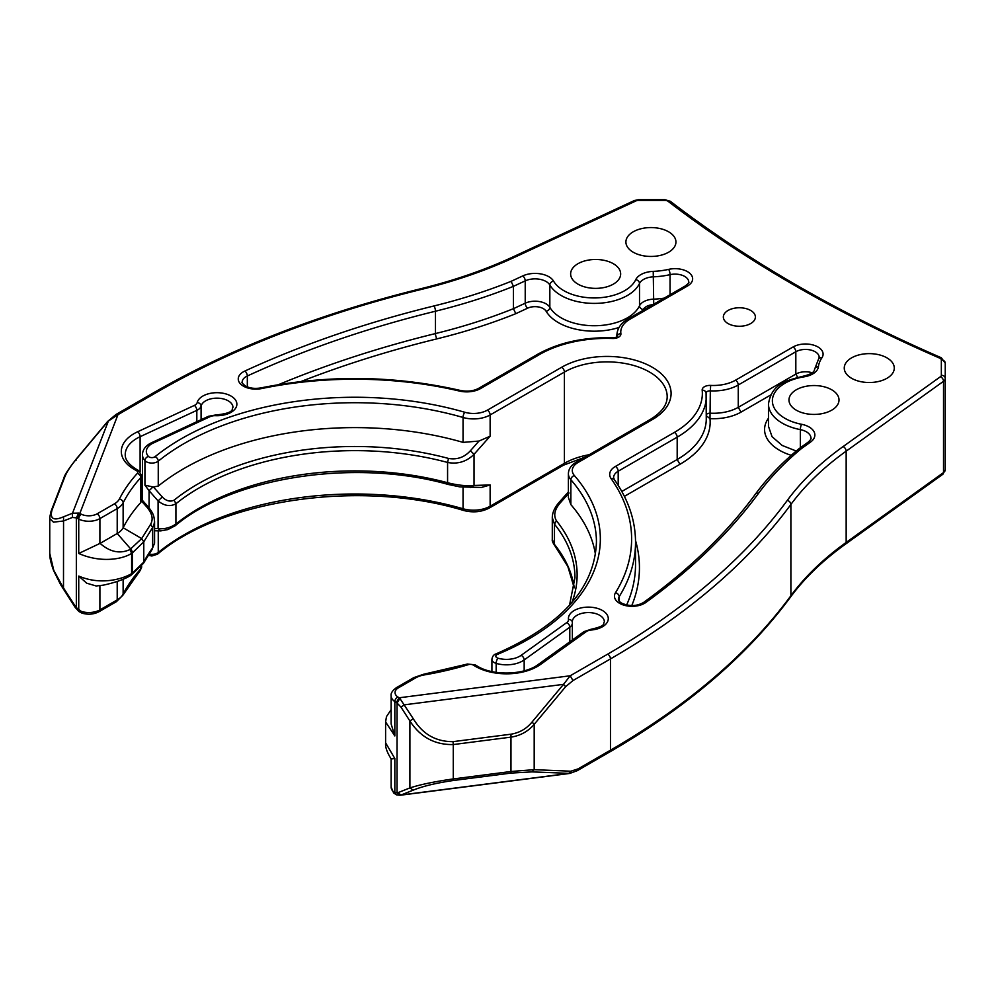 <?xml version="1.0" encoding="UTF-8"?>
<svg xmlns="http://www.w3.org/2000/svg" width="995" height="995" viewBox="0 0 995 995"><rect width="100%" height="100%" fill="white"/><g stroke="black" fill="none" stroke-linecap="round" stroke-linejoin="round"><path stroke-width="1.49" d="M668.615 231.798A25.012 14.44 180 0 1 675.941 242.009A25.012 14.44 180 0 1 650.929 256.449A25.012 14.44 180 0 1 625.905 242.009A25.012 14.44 180 0 1 641.352 228.663A25.012 14.44 180 0 1 668.615 231.798M886.955 357.864A25.012 14.44 180 0 1 894.281 368.075A25.012 14.44 180 0 1 869.269 382.515A25.012 14.44 180 0 1 844.257 368.075A25.012 14.44 180 0 1 859.692 354.73A25.012 14.44 180 0 1 886.955 357.864M613.33 263.712A25.012 14.44 180 0 1 620.669 273.923A25.012 14.44 180 0 1 605.221 287.269A25.012 14.44 180 0 1 577.958 284.135A25.012 14.44 180 0 1 570.632 273.923A25.012 14.44 180 0 1 586.08 260.578A25.012 14.44 180 0 1 613.33 263.712M831.683 389.766A25.012 14.44 180 0 1 839.009 399.99A25.012 14.44 180 0 1 823.561 413.323A25.012 14.44 180 0 1 796.311 410.201A25.012 14.44 180 0 1 788.973 399.99A25.012 14.44 180 0 1 804.42 386.645A25.012 14.44 180 0 1 831.683 389.766M750.703 310.465A16.032 9.253 0 0 0 733.24 308.462A16.032 9.253 0 0 0 723.34 317.007A16.032 9.253 0 0 0 728.041 323.549A16.032 9.253 0 0 0 745.504 325.552A16.032 9.253 0 0 0 755.392 317.007A16.032 9.253 0 0 0 750.703 310.465M565.682 686.649L572.971 680.568L570.21 675.779L563.518 684.349L565.682 686.649L534.191 724.335L534.191 769.67L532.026 771.884L570.011 773.401M570.844 771.212L578.12 768.874L577.311 770.652L569.799 773.426L400.164 795.254L401.06 794.993L397.689 792.779L409.903 787.928C420.276 784.557 434.728 781.56 453.272 778.936L453.023 780.54C435.76 783.102 422.514 786.311 413.261 790.142L401.06 794.993L568.68 773.426L570.844 771.212L534.191 769.67L511.219 771.473L453.272 778.936L453.272 744.558L511.219 737.096C520.509 735.628 528.158 731.375 534.191 724.335L532.026 722.047C526.566 728.738 519.552 732.78 510.97 734.198L510.97 773.09L532.026 771.884M140.768 502.512L140.768 477.612A7.823 4.515 0 0 0 141.651 475.523L141.651 500.211L140.768 502.512A241.561 139.462 0 0 0 123.131 527.748L123.131 502.848A23.457 13.544 180 0 1 117.211 508.607L99.898 518.606A15.634 9.03 180 0 1 78.742 519.116A39.091 22.562 180 0 1 77.137 518.283L76.341 517.873L78.704 513.059L72.486 513.246L63.556 516.791C53.556 521.069 49.7 518.843 51.989 510.112L64.911 476.655C67.038 471.53 70.894 465.66 76.466 459.031L107.97 421.333L117.957 414.666L79.824 513.457L78.704 513.059M99.898 585.657L99.898 609.885A3.905 2.251 -120 0 1 99.09 611.664C93.866 614.388 88.194 614.885 82.063 613.169L81.366 611.428L75.769 607.186M77.137 518.283L79.824 513.457A35.173 20.31 0 0 0 81.267 514.204A3.905 2.065 116 0 0 78.742 519.116L78.742 553.469C99.55 562.747 121.266 559.899 131.626 553.407L131.626 573.617C121.402 579.675 99.749 585.172 78.742 576.055L78.742 610.134L78.891 611.502L82.063 613.169M569.04 493.022L560.421 502.674C554.601 509.428 553.282 515.46 556.454 520.771L554.476 524.166A220.057 127.049 180 0 1 574.948 577.672L569.526 605.209M595.458 554.526A241.561 139.462 0 0 0 570.869 504.627L568.394 497.475L568.394 473.67A23.457 13.544 0 0 0 570.869 479.727A3.905 2.848 -40.9 0 1 574.364 475.535A19.539 11.281 0 0 1 578.02 462.501A3.905 2.251 -120 0 0 576.068 462.302C571.13 465.2 568.568 468.981 568.394 473.67M570.869 504.627L570.869 479.727A241.561 139.462 0 0 1 596.44 542.175C594.749 588.057 561.255 625.308 495.97 653.926A3.905 1.853 67.6 0 1 497.463 654.349A3.905 2.251 0 0 0 496.965 657.782A3.905 2.251 0 0 0 497.948 658.192A18.756 10.833 0 0 0 521.119 655.344L566.74 622.609A7.823 4.515 0 0 0 568.456 619.45A3.905 3.184 -7.1 0 1 572.336 622.161L572.312 621.825A16.032 9.253 0 0 1 588.331 612.572A16.032 9.253 0 0 1 604.363 621.825C602.659 623.915 606.925 625.706 590.881 629.313L591.204 630.022A7.823 4.515 0 0 0 586.242 631.663A3.905 2.487 -125.7 0 0 583.953 631.676L538.332 664.411C524.8 675.008 493.184 676.065 477.5 666.24A3.905 2.251 120 0 0 475.548 666.426L473.098 665.008A3.905 2.251 0 0 0 468.521 664.61A3.905 1.48 -106.8 0 0 467.389 664.051L423.447 674.299A3.905 0.895 80.4 0 1 424.106 674.958A19.539 11.281 0 0 0 415.798 677.806L398.485 687.794A11.729 6.766 0 0 0 397.826 696.96A35.173 20.31 0 0 0 399.119 697.793L570.21 675.779L607.709 654.125A841.384 485.771 0 0 0 787.294 500.398A3.905 2.935 36.3 0 1 790.888 504.465A390.873 225.666 180 0 1 846.16 451.158L943.521 381.296A3.905 2.487 -125.7 0 0 940.474 376.682A3.905 2.251 0 0 0 941.345 375.277A3.905 3.196 180 0 1 945.25 378.461A7.823 4.515 180 0 1 943.521 381.296L943.521 472.575A3.905 2.487 -125.7 0 1 942.762 474.329L945.25 469.739L945.25 363.163L945.25 454.441M510.97 734.198L453.023 741.648C435.76 741.723 422.514 734.074 413.261 718.701L399.903 698.502L399.119 697.793L396.271 702.532L397.042 703.03L397.042 792.953L400.326 795.229M396.271 702.532A39.091 22.562 180 0 1 394.841 701.612L394.841 735.952L385.6 721.947L385.6 743.439C385.264 747.32 387.13 752.494 391.172 758.974L394.841 758.538L394.841 792.617L397.689 792.779M385.6 742.817L394.841 758.538M394.841 735.952L391.135 723.987L391.135 695.779A15.634 9.03 180 0 0 394.841 701.612A3.905 2.438 124.3 0 1 397.826 696.96M393.037 791.373L396.52 794.856L393.634 792.965L391.135 787.057A15.634 9.03 180 0 0 393.037 791.373L393.634 792.965M552.287 539.539L552.3 517.661L554.476 524.166L554.476 544.439L552.287 539.539C551.926 540.695 552.822 542.835 554.974 545.944L554.476 544.439A220.057 127.049 180 0 1 574.227 587.722M560.421 502.674L559.165 503.458M552.287 517.636C552.337 512.699 554.576 507.637 559.003 502.463L568.394 491.903M154.561 521.529L153.715 525.77L143.777 541.815L143.777 562.088L132.347 573.207L132.347 552.921L143.753 541.852L141.676 538.581L130.022 549.526L131.626 553.407L132.347 552.921L130.793 549.165M141.526 501.119L146.464 506.629C152.135 513.159 153.541 519.017 150.655 524.203L141.676 538.581L123.131 527.748A23.457 13.544 0 0 1 117.211 533.507L100.097 543.382C109.96 552.063 119.935 554.115 130.022 549.526M162.284 496.99L158.081 500.908C164.275 505.908 170.22 506.853 175.916 503.756A220.057 127.049 180 0 1 447.576 462.451C457.75 464.379 466.568 461.668 474.03 454.317L490.137 436.196L479.005 441.046L470.424 450.723C464.391 457.339 457.078 459.914 448.496 458.434A222.246 128.318 0 0 0 174.137 500.149C170.182 502.04 166.227 500.982 162.284 496.99L153.454 487.003L158.255 486.07L158.255 461.17A7.823 4.515 180 0 1 146.364 461.742A7.823 4.515 180 0 1 144.934 460.61L144.934 485.199L149.076 490.684L152.994 486.941L144.934 485.199M479.005 441.046L463.048 442.377A241.561 139.462 0 0 0 158.255 486.07M100.259 543.282L78.742 553.469M149.076 507.873L149.076 490.684L158.081 500.908L158.081 528.569C164.275 529.328 170.22 527.81 175.916 524.029A220.057 127.049 180 0 1 447.576 482.724C457.75 485.286 466.568 486.194 474.03 485.448L490.137 484.963L481.369 487.463M143.417 563.406L130.818 575.408C124.611 579.252 115.482 582.485 103.43 585.135L96.142 585.98L86.652 583.169L78.742 576.055M153.765 487.053L152.67 486.891M150.655 524.203L152.67 527.561L152.67 547.835L154.573 543.195L152.67 547.835A220.057 127.049 180 0 0 143.777 562.088L143.777 562.088M146.464 506.629L147.695 507.438L147.845 506.43L141.228 499.017M132.41 552.859L130.867 549.128L117.211 533.507L117.211 508.607A3.905 2.251 60 0 0 114.45 503.818L97.137 513.818A3.905 2.251 60 0 1 99.898 518.606L99.898 543.506M130.084 575.595L131.626 573.617L130.793 575.172M470.424 487.587L474.03 485.448L474.03 454.317L470.424 450.723M154.573 528.494L158.081 528.569L160.767 530.882L154.573 530.758M481.543 487.45L459.901 486.891L448.21 484.453C355.277 458.21 233.191 476.891 175.182 525.758L167.782 529.601L160.767 530.882M706.263 414.766A3.905 2.251 180 0 1 710.33 413.199A35.173 20.31 0 0 0 738.265 407.328L795.826 374.095A13.681 7.898 180 0 1 812.194 372.789M618.193 485.373L618.193 471.22A3.905 2.251 -120 0 0 615.42 466.431L674.423 432.377A95.371 55.061 0 0 0 702.184 390.177A7.823 4.515 0 0 1 710.666 385.413A31.268 18.059 0 0 0 735.504 380.202L793.065 346.969A17.587 10.149 0 0 1 815.129 345.651A17.587 10.149 0 0 1 821.882 357.852A52.374 30.236 0 0 0 818.412 366.745A19.539 11.281 0 0 1 804.059 376.831A3.905 0.846 81 0 0 803.45 376.16C785.826 380.563 771.635 384.058 768.476 403.97L768.476 426.32L772.045 436.681L782.207 445.462L796.211 451.033M626.626 605.022A280.652 162.023 0 0 0 635.531 564.526L635.531 542.175C635.432 520.41 628.367 499.552 614.338 479.615L613.604 477.612A15.634 9.03 0 0 1 618.193 471.22L677.185 437.166A99.276 57.324 0 0 0 706.263 396.632A99.276 57.324 0 0 0 706.089 393.236A3.905 3.184 -5.9 0 0 706.077 392.975A3.905 3.184 -5.9 0 0 702.184 390.177M621.813 491.468L677.185 459.503A99.276 57.324 0 0 0 706.263 418.97L706.077 392.975M768.476 418.223A50.807 29.34 0 0 0 791.249 455.324M624.387 496.368L679.946 464.292A103.194 59.576 0 0 0 709.982 418.634A39.091 22.562 0 0 0 741.026 412.117L770.777 394.94M631.775 605.594A284.558 164.287 0 0 0 635.519 540.521M619.014 327.467A50.807 29.34 180 0 1 546.131 311.261A11.729 6.766 180 0 0 543.32 308.637A11.729 6.766 180 0 0 527.673 308.151L515.796 313.674L513.445 308.674L513.445 286.336L511.107 281.336L522.773 275.913A19.539 11.281 0 0 1 553.543 281.087A42.996 24.825 0 0 0 563.866 290.677A42.996 24.825 0 0 0 635.743 279.657A3.905 3.084 25.3 0 1 639.511 283.451L639.511 305.788A3.905 3.084 -154.7 0 0 643.292 309.569A11.729 6.766 180 0 1 652.894 304.657M76.341 607.796L76.341 517.873L72.424 517.45L63.493 520.994L53.469 522.151L49.912 518.768L49.75 517.276L49.75 553.158C49.551 557.237 50.857 563.095 53.668 570.744L60.608 584.65L75.172 607.398L78.891 611.502M63.556 588.232L53.767 570.334L49.75 553.344M413.261 718.701L409.903 720.989C420.276 737.059 434.728 744.919 453.272 744.558L453.023 741.648M532.026 722.047L563.518 684.349L404.331 704.833L400.973 707.122L409.903 720.989L409.903 787.928L413.261 790.142M399.903 698.502L397.042 703.03L400.973 707.122M72.424 517.45L72.486 513.246L107.895 422.34M75.695 606.875L63.493 587.921L63.556 516.791M76.404 460.038L76.466 459.031M116.005 414.48L117.957 414.666L155.444 393.025A3.905 2.251 -120 0 0 153.491 392.826L115.992 414.48L107.659 421.432L76.167 459.13C68.555 468.906 64.488 475.15 63.954 477.849L51.043 511.318L49.75 517.325M798.823 448.857L808.276 442.066A3.905 2.487 54.3 0 1 810.552 442.054L801.162 448.795L798.761 448.969M670.058 294.744L670.058 274.657A13.681 7.898 0 0 1 688.727 282.02C689.423 282.244 688.366 283.513 685.53 285.814A3.905 2.251 60 0 1 687.483 286.013L629.922 319.246A31.268 18.059 0 0 0 620.88 333.574A3.905 3.184 171.4 0 0 616.999 336.745M511.107 281.336A426.047 245.976 0 0 1 433.944 305.962A810.117 467.712 0 0 0 244.882 371.035A17.587 10.149 0 0 0 243.414 386.147A17.587 10.149 0 0 0 261.772 388.535A276.734 159.772 0 0 1 459.354 391.035A19.539 11.281 0 0 0 480.548 388.56L539.539 354.506A95.371 55.061 0 0 1 612.634 338.474A7.823 4.515 0 0 0 620.88 333.574M653.727 304.171L653.23 271.374A19.539 11.281 0 0 0 635.743 279.657M653.23 271.374A52.374 30.236 0 0 0 668.64 269.371A3.905 1.169 77.3 0 1 670.058 274.657A56.28 32.499 0 0 1 653.504 276.821A15.634 9.03 0 0 0 639.511 283.451A46.902 27.076 0 0 1 561.093 295.465A46.902 27.076 0 0 1 549.837 285.005A15.634 9.03 0 0 0 525.223 280.864A3.905 2.002 -114.9 0 0 522.773 275.913M687.483 286.013A17.587 10.149 0 0 0 689.771 273.264A17.587 10.149 0 0 0 668.64 269.371M939.777 358.163A3.905 1.915 -66.5 0 1 941.345 357.777L945.25 363.163A3.905 3.196 180 0 0 941.345 359.966A3.905 2.251 0 0 0 939.777 358.163A1371.956 792.095 0 0 1 794.371 285.254A1371.956 792.095 0 0 1 668.08 201.301A3.905 2.251 0 0 0 664.958 200.405L638.454 200.405A3.905 2.251 0 0 0 636.004 200.903L514.987 257.108A394.779 227.93 0 0 1 421.731 289.334A841.384 485.771 0 0 0 155.444 393.025M81.267 514.204A11.729 6.766 0 0 0 97.137 513.818M114.45 503.818A19.539 11.281 0 0 0 119.375 499.017A245.466 141.725 0 0 1 137.31 473.384A3.905 2.251 0 0 0 136.601 470.747L134.151 469.329A43.78 25.273 0 0 1 137.658 431.755L194.373 405.413A7.823 4.515 0 0 0 197.209 402.552A19.937 11.505 0 0 1 219.323 392.776A19.937 11.505 0 0 1 236.785 405.301A19.937 11.505 0 0 1 215.517 415.686A7.823 4.515 0 0 0 210.057 416.669A3.905 2.002 -114.9 0 0 208.403 416.32L215.679 414.977C236.325 413 231.288 408.348 232.967 407.403A16.032 9.253 0 0 0 218.092 398.174A16.032 9.253 0 0 0 201.077 406.072A3.905 3.159 -165.9 0 0 197.209 402.552M576.068 462.302L650.357 419.417A3.905 2.251 60 0 1 652.31 419.616A64.103 37.014 0 0 0 652.31 367.267A64.103 37.014 0 0 0 561.653 367.267L487.363 410.164A19.539 11.281 0 0 1 464.802 412.266A245.466 141.725 0 0 0 155.071 456.668A3.905 2.251 0 0 1 149.126 456.954A3.905 2.251 0 0 1 148.404 456.394A18.756 10.833 0 0 1 153.342 443.011L210.057 416.669M652.31 419.616L578.02 462.501M497.463 654.349A245.466 141.725 0 0 0 574.364 475.535M591.204 630.022A19.937 11.505 0 0 0 608.132 617.248A19.937 11.505 0 0 0 586.428 607.174A19.937 11.505 0 0 0 568.456 619.45M586.242 631.663L540.608 664.399A43.78 25.273 0 0 1 475.548 666.426M424.106 674.958A245.466 141.725 0 0 0 468.521 664.61M940.474 376.682L843.113 446.556A394.779 227.93 0 0 0 787.294 500.398M941.345 359.966L941.345 375.277M804.059 376.831A42.996 24.825 0 0 0 784.968 418.335A42.996 24.825 0 0 0 801.584 424.293A19.539 11.281 0 0 1 810.552 442.054M801.162 448.795A426.047 245.976 0 0 0 758.513 493.346A3.905 2.935 -143.7 0 0 755.354 494.216C726.661 533.208 689.386 569.302 643.504 602.522A3.905 2.5 54.1 0 1 645.792 602.497A810.117 467.712 0 0 0 758.513 493.346M615.42 466.431A19.539 11.281 0 0 0 611.141 478.67A276.734 159.772 0 0 1 615.482 592.746A17.587 10.149 0 0 0 619.611 603.343A17.587 10.149 0 0 0 645.792 602.497M843.113 446.556A3.905 2.487 -125.7 0 1 846.16 451.158L846.16 542.437A390.873 225.666 180 0 0 790.888 595.744A845.29 488.023 180 0 1 610.47 750.193A3.905 2.251 -120 0 1 609.661 751.984C687.023 707.171 747.282 655.568 790.44 597.174A3.905 2.935 -143.7 0 0 790.888 595.744L790.888 504.465A845.29 488.023 180 0 1 610.47 658.914L610.47 750.193L578.12 768.874M607.709 654.125A3.905 2.251 60 0 1 610.47 658.914L572.971 680.568M571.889 602.535A222.246 128.318 0 0 0 556.454 520.771M945.25 469.739A7.823 4.515 180 0 1 943.521 472.575L846.16 542.437A3.905 2.487 54.3 0 1 845.402 544.203C822.79 560.459 804.47 578.107 790.44 597.174M490.137 484.963L490.137 506.219L564.414 463.334L564.414 372.055A60.197 34.75 180 0 1 649.548 372.055A60.197 34.75 180 0 1 667.172 396.632C667.235 404.903 661.625 412.49 650.357 419.417M524.166 670.829L524.166 659.946L569.787 627.211A11.729 6.766 0 0 0 572.386 622.969A11.729 6.766 0 0 0 572.349 622.484A3.905 3.184 -7.1 0 0 572.336 622.161L572.386 639.984M496.169 672.359L496.169 663.391A22.674 13.084 0 0 0 524.166 659.946A3.905 2.487 54.3 0 0 521.119 655.344M569.787 641.837L569.787 627.211A3.905 2.487 54.3 0 0 566.74 622.609M497.948 658.192A3.905 1.455 106.5 0 0 496.169 663.391A7.823 4.515 180 0 1 494.204 662.571A7.823 4.515 180 0 1 491.916 659.374L491.916 671.588M140.768 567.386L140.768 568.891A241.561 139.462 180 0 0 123.131 594.127A3.905 3.06 27 0 1 122.858 595.259L116.403 601.676A3.905 2.251 -120 0 0 117.211 599.885L117.211 581.478M123.131 579.202L123.131 594.127A23.457 13.544 0 0 1 117.211 599.885L99.898 609.885A15.634 9.03 180 0 1 81.366 611.428M463.048 487.314L463.048 508.756A241.561 139.462 180 0 0 158.255 552.449A7.823 4.515 180 0 1 148.902 554.004M158.255 530.832L158.255 552.449A3.905 2.599 51 0 1 157.521 554.178L151.874 555.994L148.081 555.26M174.137 500.149L175.916 503.756L175.916 524.029L174.137 526.156M448.496 458.434L447.576 462.451L447.576 482.724L448.496 484.441M137.31 473.384A3.905 2.823 42.1 0 1 140.768 477.612A241.561 139.462 0 0 0 123.131 502.848A3.905 3.06 -153 0 0 119.375 499.017M463.048 442.377L463.048 417.477A241.561 139.462 0 0 0 158.255 461.17A3.905 2.599 -129 0 0 155.071 456.668M561.653 367.267A3.905 2.251 -120 0 1 564.414 372.055L490.137 414.952L490.137 436.196M201.077 419.728L201.077 406.072A11.729 6.766 0 0 1 196.823 410.363L140.108 436.705A39.875 23.022 0 0 0 125.233 454.64C125.246 456.319 124.835 461.854 136.104 469.13A3.905 2.251 120 0 0 134.151 469.329M196.823 421.693L196.823 410.363A3.905 2.002 65.1 0 0 194.373 405.413M140.108 471.767L140.108 436.705A3.905 2.002 -114.9 0 0 137.658 431.755M142.434 500.373L142.434 454.64A22.674 13.084 0 0 0 144.934 460.61A3.905 2.836 138.4 0 1 148.404 456.394M141.651 566.23L141.651 566.802A7.823 4.515 180 0 1 140.768 568.891A3.905 2.823 -137.9 0 1 140.208 570.471L122.858 595.259M464.802 412.266A3.905 1.43 106.1 0 0 463.048 417.477A23.457 13.544 0 0 0 490.137 414.952A3.905 2.251 60 0 0 487.363 410.164M589.239 454.703A60.197 34.75 180 0 0 564.414 463.334A3.905 2.251 60 0 1 563.605 465.125L489.329 508.01A3.905 2.251 -120 0 0 490.137 506.219A23.457 13.544 180 0 1 463.048 508.756A3.905 1.43 -73.9 0 0 463.707 510.497C360.986 479.204 222.482 499.179 157.521 554.178M143.753 541.852L141.663 538.631M132.422 573.157L130.867 575.135M143.491 563.245L152.21 549.277M510.97 773.09L453.023 780.54M797.691 377.316L795.826 374.095L795.826 351.745A3.905 2.251 -120 0 0 793.065 346.969M741.026 412.117L738.265 407.328L738.265 384.99L795.826 351.745A13.681 7.898 0 0 1 810.738 350.041A13.681 7.898 0 0 1 819.183 357.342L818.649 358.847A3.905 2.973 -145.9 0 1 821.882 357.852M800.341 447.762L800.341 429.629A3.905 1.02 -78.9 0 1 801.584 424.293M768.476 403.97A46.902 27.076 0 0 0 782.207 423.124A46.902 27.076 0 0 0 800.341 429.629A15.634 9.03 0 0 1 810.962 438.173C811.472 438.571 810.577 439.865 808.276 442.066M619.164 601.216L619.164 596.701A280.652 162.023 0 0 0 635.531 542.175M679.946 464.292L677.185 459.503L677.185 437.166A3.905 2.251 60 0 0 674.423 432.377M706.263 415.711L709.982 418.634L710.33 390.861A3.905 2.251 0 0 0 706.077 393.05M710.666 385.413L710.33 390.861A35.173 20.31 0 0 0 738.265 384.99A3.905 2.251 60 0 0 735.504 380.202M616.85 336.857L616.85 335.203A35.173 20.31 0 0 0 616.962 336.77M278.513 384.655A806.211 465.461 0 0 1 435.474 333.561L435.474 311.224A806.211 465.461 0 0 0 247.32 375.986A3.905 1.99 -114.8 0 0 244.882 371.035M247.32 386.893L247.32 375.986A13.681 7.898 0 0 0 242.171 382.155C241.449 382.329 242.506 383.597 245.367 385.948C249.67 388.274 254.882 388.921 260.988 387.888A3.905 1.07 78.3 0 1 261.772 388.535M515.796 313.674A433.87 250.491 180 0 1 437.004 338.835A3.905 1.244 -103.8 0 1 435.474 333.561A429.964 248.24 0 0 0 513.445 308.674L525.223 303.201L525.223 280.864L513.445 286.336A429.964 248.24 0 0 1 435.474 311.224A3.905 1.244 76.2 0 0 433.944 305.962M546.131 311.261A3.905 3.022 149.6 0 0 549.837 307.343L549.837 285.005A3.905 3.022 -30.4 0 1 553.543 281.087M664.225 298.114A56.28 32.499 0 0 1 653.504 299.159A15.634 9.03 0 0 0 639.511 305.788A46.902 27.076 0 0 1 561.093 317.803A46.902 27.076 0 0 1 549.837 307.343A15.634 9.03 0 0 0 546.081 303.848A15.634 9.03 0 0 0 525.223 303.201A3.905 2.002 65.1 0 0 527.673 308.151M643.292 309.569A50.807 29.34 180 0 1 642.845 310.465M300.963 381.533A802.293 463.197 180 0 1 437.004 338.835M459.354 391.035A3.905 1.206 -76.8 0 1 460.25 390.426C467.327 391.806 473.433 391.122 478.595 388.373A3.905 2.251 60 0 1 480.548 388.56M629.922 319.246A3.905 2.251 -120 0 0 627.969 319.047C620.967 323.002 617.273 328.387 616.85 335.203M539.539 354.506A3.905 2.251 -120 0 0 537.586 354.319L478.595 388.373M612.634 338.474L612.758 337.765C583.766 337.044 558.705 342.566 537.586 354.319M538.332 664.411A3.905 2.487 54.3 0 1 540.608 664.399M473.098 665.008A3.905 2.251 -60 0 1 475.05 664.822L467.389 664.051M153.342 443.011A3.905 2.002 -114.9 0 0 151.7 442.663C145.78 445.474 142.695 449.466 142.434 454.64M415.798 677.806A3.905 2.251 -120 0 0 413.845 677.607L396.532 687.607C392.44 690.567 390.649 693.291 391.135 695.779M398.485 687.794A3.905 2.251 -120 0 0 396.532 687.607M215.517 415.686L215.679 414.977M136.104 469.13L138.554 470.548A3.905 2.251 120 0 0 136.601 470.747M50.869 512.226L51.989 510.112M63.792 478.769L64.911 476.655M668.08 201.301A3.905 2.55 -52.5 0 1 670.456 201.388L664.958 199.684L638.454 199.684L634.35 200.542L513.333 256.76A3.905 2.002 65.1 0 1 514.987 257.108M664.958 200.405L664.958 199.684M638.454 200.405L638.454 199.684M636.004 200.903A3.905 2.002 -114.9 0 0 634.35 200.542M421.731 289.334A3.905 1.244 -103.8 0 0 420.798 288.737C454.23 280.528 485.075 269.869 513.333 256.76M803.45 376.16C810.664 374.406 814.358 372.18 814.532 369.456A3.905 3.184 7 0 1 818.412 366.745M615.482 592.746A3.905 3.01 31.8 0 1 619.164 596.701A13.681 7.898 0 0 0 618.368 599.351C618.679 600.731 619.748 602 621.564 603.144C629.387 606.527 636.688 606.328 643.504 602.522M611.141 478.67A3.905 2.96 -35.2 0 1 614.338 479.615M391.135 758.924L391.135 787.057M391.135 709.634L386.47 716.624L385.6 721.947M574.214 587.821L567.834 566.491L554.974 545.944M154.573 521.529L154.573 543.195M154.573 521.591C153.939 516.592 154.113 514.029 147.845 506.43M132.273 551.852L131.452 549.937L132.273 551.852M400.164 795.254L396.52 794.856M489.329 508.01C481.58 512.052 473.035 512.885 463.707 510.497M609.661 751.984L577.311 770.652M942.762 474.329L845.402 544.203M141.651 566.802L140.208 570.471M99.09 611.664L116.403 601.676M260.988 387.888C327.94 374.593 394.356 375.438 460.25 390.426M685.53 285.814L627.969 319.047M616.999 337.168L612.758 337.765M590.881 629.313L583.953 631.676M477.5 666.24L475.05 664.822M423.447 674.299L413.845 677.607M151.7 442.663L208.403 416.32M138.554 470.548L141.651 475.523M670.456 201.388C709 230.977 750.964 258.862 796.323 285.055C841.708 311.248 890.04 335.489 941.345 357.777M153.491 392.826C231.076 348.2 320.179 313.5 420.798 288.737M798.724 448.932C781.585 463.123 767.133 478.222 755.354 494.216M814.532 369.456L818.649 358.847M585.023 457.14L563.605 465.125M495.97 653.926C493.707 654.611 492.351 656.426 491.916 659.374"/></g></svg>
